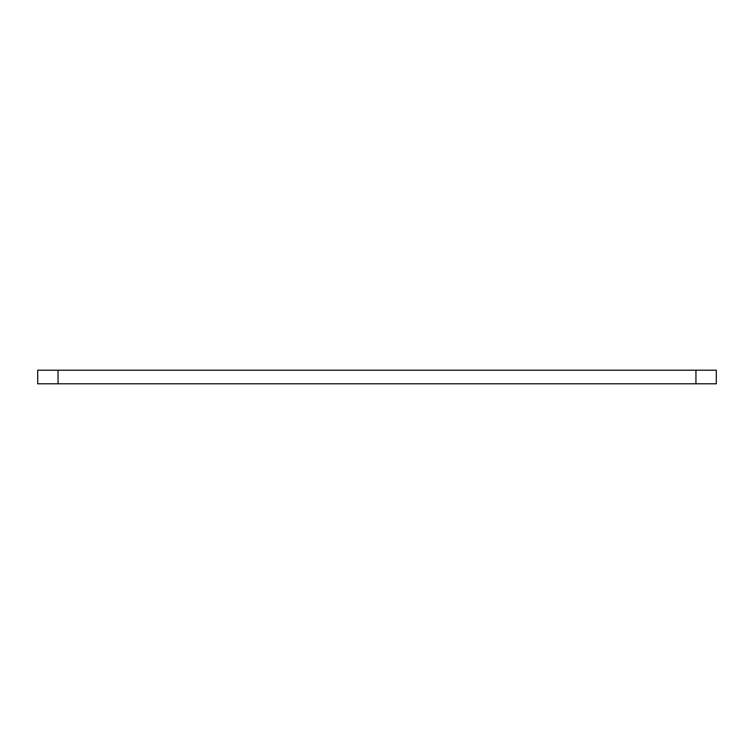 <?xml version="1.0" encoding="UTF-8"?>
<svg xmlns="http://www.w3.org/2000/svg" width="754" height="754" viewBox="0 0 754 754"><rect width="100%" height="100%" fill="white"/><g stroke="black" fill="none" stroke-linecap="round" stroke-linejoin="round"><path stroke-width="1.13" d="M58.058 370.214L37.7 370.214L37.7 383.786L58.058 383.786L58.058 370.214L695.942 370.214L695.942 383.786L716.3 383.786L716.3 370.214L695.942 370.214M695.942 383.786L58.058 383.786"/></g></svg>
